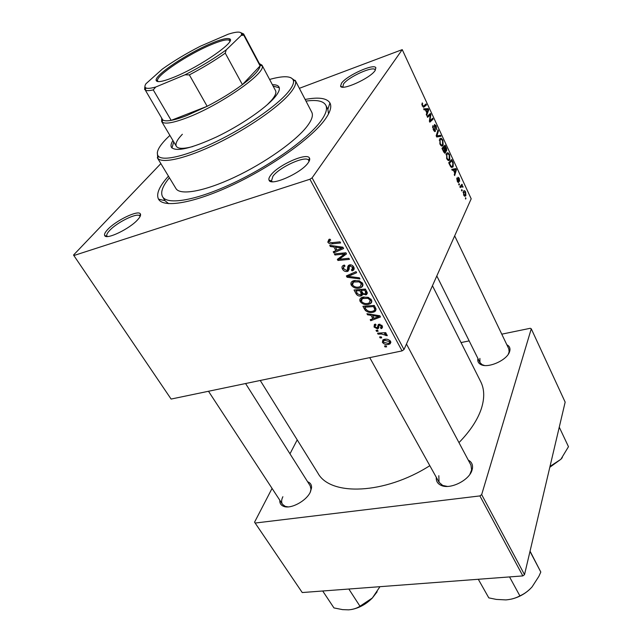 <?xml version="1.0" encoding="UTF-8"?>
<svg xmlns="http://www.w3.org/2000/svg" width="642" height="642" viewBox="0 0 642 642"><rect width="100%" height="100%" fill="white"/><g stroke="black" fill="none" stroke-linecap="round" stroke-linejoin="round"><path stroke-width="0.96" d="M375.056 70.628C370.009 78.444 341.6 91.148 340.557 86.156L341.552 83.147C346.969 75.371 374.342 63.06 375.867 67.819L375.056 70.628M375.265 70.323L375.161 69.906C373.764 65.452 348.462 76.807 343.486 84.014L342.836 87.143M308.192 162.763C301.491 172.971 270.932 186.549 269.094 180.274C268.517 179.086 269.046 177.417 270.683 175.266C277.858 165.146 307.101 152.09 309.476 158.076C310.07 159.168 309.645 160.733 308.192 162.763M308.962 161.567L308.73 160.436C306.555 154.866 279.511 166.92 272.922 176.285L271.478 180.908L272.296 181.718M137.837 219.556C129.981 228.696 106.339 240.108 104.71 235.614C104.06 234.386 105.007 232.396 107.551 229.659C115.704 220.575 138.383 209.629 140.357 213.89C141.047 215.03 140.205 216.916 137.837 219.556M140.028 216.611L139.828 216.041C138.022 212.069 117.045 222.18 109.541 230.582C107.198 233.11 106.331 234.948 106.949 236.079L107.391 236.513M307.614 481.757C310.367 482.784 311.691 484.79 311.571 487.768L310.399 491.924C306.499 500.921 290.714 509.419 283.636 506.345C280.891 505.254 279.607 503.216 279.8 500.222M282.873 496.715C281.381 499.765 281.236 502.293 282.456 504.283L285.217 506.369L288.154 506.899M506.851 344.762C509.291 345.966 510.31 347.884 509.892 350.508L509.652 351.439C507.509 360.106 487.687 368.893 480.585 364.399C478.258 363.083 477.375 361.117 477.929 358.493M479.879 358.397L479.951 362.537L482.11 364.656L484.477 365.475M508.295 354.191L509.138 351.856L508.809 348.855L454.672 235.863M468.291 460.129C471.597 461.895 472.977 464.68 472.432 468.499L472.055 470.032C469.358 480.328 450.018 489.862 441.078 485.352C437.563 483.715 435.974 481.043 436.295 477.335M438.815 475.698L439.064 482.303L442.707 485.448L447.33 486.419M469.904 474.294L471.613 469.912L470.963 465.153L406.474 344.024M305.143 99.454C318.592 96.918 326.858 98.074 329.932 102.937C331.978 106.741 330.189 112.462 324.563 120.11C310.961 138.568 271.494 166.743 232.661 184.96C193.78 203.257 163.381 208.249 158.51 199.14C155.966 193.98 159.28 186.316 168.453 176.157M158.51 199.14L164.986 200.673L168.613 203.658M458.966 442.619C470.209 431.071 477.68 419.724 481.38 408.577C484.686 398.12 484.469 389.172 480.738 381.725L432.451 285.722M376.541 331.328L376.003 330.341L377.592 330.221L378.146 331.224L376.541 331.328L377.063 330.261M380.144 337.941L379.607 336.962L381.196 336.841L381.741 337.844L380.144 337.941L380.65 336.881M360.178 301.571C359.44 299.838 359.857 298.538 361.43 297.663L362.866 297.11L368.243 297.326L371.405 299.862C372.143 301.539 371.774 302.823 370.306 303.706L368.556 304.372C365.25 305.175 362.457 304.244 360.178 301.571L362.281 297.615L362.553 298.048M367.529 314.789L366.943 313.705L379.815 315.752L380.473 316.979L370.755 320.703L370.209 319.7L372.866 318.729L371.012 315.31L367.529 314.789L368.002 313.874M356.182 293.956L354.031 289.999L365.434 289.06L367.368 293.017L366.518 294.662L362.417 294.237L360.973 295.986C358.982 296.331 357.385 295.657 356.182 293.956L356.872 292.68M347.089 277.256L346.359 275.924L356.061 271.646L356.631 272.706L348.309 276.373L359.376 277.809L359.985 278.933L347.089 277.256L348.325 275.057M328.969 239.346L329.98 239.169L330.71 240.212L329.49 240.461L329.065 241.849L331.826 242.708L340.011 241.849L340.605 242.949L332.131 243.84C330.349 244.185 328.905 243.615 327.797 242.13L328.969 239.346M334.963 254.994L334.378 253.919L345.902 252.779L346.511 253.911L339.12 259.28L348.863 258.285L349.449 259.368L337.949 260.475L337.339 259.36L344.682 253.983L334.963 254.994L335.686 253.791M160.853 163.598L73.525 255.043L171.109 399.059L402.053 350.893L309.925 179.246L312.1 177.85L404.011 349.545L402.053 350.893M73.846 255.54L309.925 179.246M330.341 246.512L329.707 245.348L342.9 247.21L343.614 248.526L333.8 252.86L333.214 251.784L335.894 250.645L333.904 246.977L330.341 246.512L330.943 245.525M342.507 269.134C341.584 267.481 341.841 266.253 343.293 265.443L344.353 265.05L345.059 266.077L343.655 266.751L343.767 268.878L346.64 270.467L347.41 269.953L347.723 266.735L349.384 264.921C351.27 264.584 352.715 265.282 353.734 267.024C354.52 268.589 354.24 269.768 352.883 270.563L352.025 270.852L351.351 269.825L351.96 269.632L352.474 267.321L350.018 265.965L349.288 266.607L349.176 268.717L347.996 271.237L347.314 271.486C345.244 271.807 343.639 271.02 342.507 269.134L343.382 267.61M351.262 285.2C350.492 283.363 350.957 281.998 352.659 281.108L353.935 280.634L359.335 280.811L362.537 283.379C363.3 285.176 362.882 286.517 361.277 287.407L359.697 288.001C356.382 288.844 353.565 287.913 351.262 285.2L353.421 281.292L353.67 281.694M375.329 324.114L376.148 325.045L375.321 325.35L375.032 326.89L377.207 327.805L378.323 324.515L378.924 324.274L382.215 325.871L381.91 328.319L381.131 328.64L380.457 327.685L381.236 326.04L379.631 325.229L379.069 325.47L378.62 328.094L377.512 328.897L374.061 327.059L374.382 324.483L375.329 324.114M364.471 309.163L362.907 306.29L374.262 305.44L376.1 309.147L374.888 311.587L373.098 312.269C370.466 312.943 367.954 312.413 365.563 310.664L364.471 309.163L365.137 307.871M382.399 342.363L382.905 339.875L384.133 339.393C386.717 338.735 388.875 339.417 390.625 341.44L390.127 343.831L388.691 344.393C386.203 344.987 384.109 344.305 382.399 342.363L383.764 339.482M378.09 334.169L377.544 333.174L385.73 332.66L386.267 333.663L384.566 333.76L387.134 334.98L387.222 335.71L381.372 334L378.09 334.169L378.603 333.11M385.04 346.929L384.51 345.966L386.099 345.853L386.636 346.84L385.04 346.929L385.529 345.894M449.841 159.641L449.577 160.059C448.814 161.062 447.851 160.572 446.704 158.598L446.655 153.117L447.972 152.724L449.52 154.586L449.841 159.641L447.907 160.243M453.348 170.082L452.217 170.323L451.767 169.36L455.948 168.597L456.446 169.673L454.664 175.595L454.255 174.704L454.753 173.115L453.348 170.082M422.259 106.034L422.259 102.872L422.596 105.577L423.672 105.986L426.039 103.964L426.481 104.919L424.033 107.021L422.259 106.034M435.372 131.297L433.326 129.836L432.909 125.535L433.655 129.371L434.923 130.414L434.49 124.436L436.223 125.856L436.696 129.756L435.918 126.354L434.891 125.399L435.372 131.297L434.594 131.546M440.99 136.281L436.721 136.995L436.175 135.823L438.045 129.917L438.47 130.84L436.873 135.903L440.532 135.293L440.99 136.281M443.149 145.204L442.924 145.565C442.129 146.609 441.142 146.111 439.947 144.065L439.874 138.64L441.263 138.231L442.836 140.141L443.149 145.204L441.255 145.806M465.98 198.547L465.57 199.044L465.57 197.664L465.98 198.547L465.418 198.707M404.011 349.545L471.188 198.803L402.237 49.627L312.1 177.85M445.524 152.852L443.598 151.793L441.969 148.294L445.091 145.148L446.639 148.655L446.647 150.894L445.508 150.83L445.524 152.852L444.625 153.133M425.341 109.766L424.105 109.862L423.624 108.843L428.19 108.626L428.72 109.774L426.697 115.448L426.256 114.509L426.834 112.984L425.341 109.766M429.602 115.568L427.572 117.334L427.131 116.387L430.437 113.474L430.886 114.453L429.899 120.808L432.652 118.256L433.085 119.203L429.827 122.173L429.37 121.186L430.349 114.806L427.139 116.403M457.264 181.309L456.879 177.946L457.489 180.908L458.284 181.525L457.995 177.192L459.231 178.203L459.656 181.261L458.388 178.083L458.717 182.368L457.264 181.309M450.588 166.591L448.702 162.763L451.743 159.521L453.212 162.811L453.156 166.567L452.859 167.04L450.588 166.591M465.891 195.505L465.611 195.97L463.628 194.991L463.628 190.995C464.174 190.265 464.84 190.602 465.627 192.006L465.891 195.505L464.278 195.97M462.248 190.505L461.831 190.995L461.421 190.12L461.831 189.615L462.248 190.505L461.678 190.666M461.125 186.661L460.258 187.625L459.849 186.734L461.975 184.262L462.384 185.145L461.943 185.642L463.187 186.999L459.969 186.999M459.503 184.599L459.078 185.081L458.669 184.206L459.086 183.7L459.503 184.599L458.934 184.76M299.357 88.315L402.237 49.627M328.527 113.923L327.869 109.268L329.932 102.937M272.064 488.393L254.561 522.171L302.238 592.542L522.837 575.914L479.895 495.913L481.669 494.613L524.514 574.646L522.837 575.914M255.139 523.045L479.895 495.913M481.669 494.613L531.271 328.8L565.161 402.125L524.514 574.646M461.044 342.571L469.166 340.894M501.771 334.169L530.276 328.287L531.271 328.8M297.214 439.866L289.975 453.83M260.243 380.473L317.902 473.106C330.108 496.234 384.43 494.645 429.819 465.683M310.271 492.173L310.969 489.236L310.198 485.85L245.581 383.531M375.161 69.906L375.867 67.819M446.214 148.784L446.639 148.655M445.829 151.151L446.647 150.894M445.155 146.424L444.184 147.403L445.652 150.164L446.15 150.124L445.155 146.424L443.205 147.042M442.234 148.021L444.184 147.403M445.002 150.364L445.652 150.164M443.823 147.772L442.763 148.84L443.983 151.416L445.042 152.05L443.823 147.772L442.001 148.35M442.298 148.992L442.763 148.84M443.494 151.568L443.983 151.416M439.842 138.688L441.263 138.231M442.362 140.293L442.836 140.141M441.407 139.298L440.027 139.988L440.268 143.591C441.198 145.084 441.961 145.405 442.555 144.554L442.539 140.646L441.407 139.298M439.264 140.229L440.027 139.988M439.802 143.736L440.268 143.591M437.667 131.104L438.47 130.84M436.295 136.088L436.873 135.903M436.528 136.594L440.532 135.293M432.572 126.675L433.366 126.41M432.564 126.787L433.286 126.546M432.588 127.485L433.101 127.317M433.189 129.524L433.655 129.371M435.749 126.017L436.223 125.856M434.225 125.663L434.851 125.455M434.297 126.37L434.786 126.209M421.754 104.108L422.733 103.771M421.762 104.309L422.46 104.06M422.131 105.737L422.596 105.577M423.881 105.818L426.481 104.919M423.311 107.27L424.033 107.021M424.707 109.814L428.19 108.626M427.893 110.055L428.72 109.774M427.235 109.702L425.887 109.766L427.074 112.334L428.118 109.549L427.235 109.702M425.413 109.926L425.887 109.766M426.601 112.494L427.074 112.334M428.35 115.311L430.886 114.453M429.394 120.977L429.899 120.808M430.694 120.006L433.085 119.203M428.037 115.584L430.349 114.806M456.663 178.966L457.321 178.765M457.786 178.315L458.348 178.155M457.834 178.645L458.252 178.524M458.324 181.437L458.813 181.293M458.131 182.545L458.717 182.368M451.968 169.801L455.948 168.597M455.748 169.889L456.446 169.673M455.082 169.785L453.846 170.01L454.969 172.433L455.884 169.528L455.082 169.785M453.38 170.154L453.846 170.01M454.504 172.578L454.969 172.433M448.525 160.516L449.408 160.243M452.771 162.948L453.212 162.811M451.117 167.185L453.156 166.567M451.808 160.805L449.48 163.293L450.018 164.44C450.981 166.43 451.808 166.976 452.498 166.061L452.891 163.301L451.808 160.805L450.026 161.351M449.015 163.429L449.48 163.293M449.544 164.585L450.018 164.44M446.647 153.133L447.972 152.724M449.039 154.738L449.52 154.586M448.116 153.783L446.768 154.513L447.017 158.117C447.907 159.553 448.646 159.866 449.223 159.055L449.231 155.099L448.116 153.783M446.029 154.746L446.768 154.513M446.551 158.253L447.017 158.117M465.402 192.407L463.981 191.934L463.837 194.55L465.273 194.983L465.402 192.407M463.091 192.512L463.741 192.319M460.82 185.602L462.384 185.145M460.394 186.1L461.943 185.642M462.754 187.119L463.187 186.999M340.509 256.928L339.12 259.28M339.658 257.578L337.949 260.475M345.356 252.836L343.269 256.399M334.859 251.086L333.8 252.86M336.641 249.401L335.894 250.645M334.49 246.022L333.904 246.977M339.377 247.788L335.461 247.226L337.05 250.155L342.009 248.045L339.377 247.788L339.971 246.801M336.055 246.247L335.461 247.226M342.539 247.162L342.009 248.045M330.245 239.546L329.731 240.373M332.885 242.596L332.131 243.84M329.603 239.209L327.797 242.13M344.505 265.274L343.655 266.751M349.28 266.679L347.41 269.953M349.617 266.077L349.842 264.833M348.534 265.315L347.723 266.735M354.015 267.666L352.257 270.796M353.935 267.457L352.025 270.852M353.132 266.149L352.474 267.321M350.676 264.817L350.018 265.965M349.176 268.195L347.314 271.486M349.184 267.682L348.678 267.73M353.212 269.985L353.87 269.688M349.288 274.632L348.309 276.373M362.722 283.78L361.655 284.109M358.966 281.838L353.485 282.039L352.522 284.968C354.432 286.998 356.671 287.656 359.255 286.942L360.347 286.533L361.277 283.66L358.966 281.838L359.496 280.875M355.154 280.393L354.448 281.686M361.911 282.488L361.277 283.66M362.273 285.562L362.874 285.513M367.136 292.27L365.715 294.967M362.866 293.394L362.417 294.237M362.545 293.025L360.973 295.986M364.664 290.216L361.101 290.505L363.34 293.747L365.121 293.948L365.611 291.982L364.664 290.216L365.266 289.077M361.711 289.365L361.101 290.505M366.309 290.674L365.611 291.982M359.769 290.617L355.925 290.93L357.57 293.851L360.443 294.951L360.916 294.782L360.948 292.792L359.769 290.617L360.379 289.478M361.879 286.677L361.59 287.223M356.543 289.799L355.925 290.93M361.639 291.5L360.948 292.792M379.077 324.25L377.504 327.452M382.343 326.136L381.131 328.64M381.677 325.133L381.236 326.04M380.104 324.266L379.631 325.229M379.687 324.21L379.069 325.47M378.852 326.176L377.512 328.897M379.358 324.876L378.748 324.9M375.514 324.138L374.061 327.059M374.254 310.535L375.787 310.776M371.493 319.226L370.755 320.703M373.524 317.413L372.866 318.729M371.461 314.428L371.012 315.31M376.348 316.193L372.529 315.575L374.005 318.304L378.924 316.498L376.348 316.193L376.806 315.278M372.986 314.668L372.529 315.575M379.326 315.679L378.924 316.498M371.269 301.836L371.766 301.796M373.837 310.816L373.098 312.269M366.141 309.54L365.563 310.664M371.253 302.896L370.699 302.944M373.483 306.571L364.784 307.221L365.483 308.513C367.208 311.113 369.583 312.02 372.625 311.242L373.981 310.736L374.784 309.364L373.483 306.571L374.045 305.456M365.354 306.106L364.784 307.221M375.554 307.847L374.784 309.364M361.968 295.497L362.409 294.654M371.533 300.111L370.619 300.384M368.364 297.374L367.866 298.329L362.289 298.554L361.438 301.355C363.316 303.353 365.547 304.011 368.123 303.329L369.343 302.863L368.556 304.372M364.03 296.893L363.372 298.145M370.771 298.947L370.161 300.119L367.866 298.329M369.343 302.863L370.161 300.119M389.381 342.924L388.691 344.393M389.654 341.6L384.783 340.34L383.707 340.75L383.338 342.162L388.169 343.422L389.285 342.997L390.079 340.685M385.312 339.217L384.783 340.34M385.072 332.708L384.566 333.76M386.412 334.338L385.826 335.573M386.179 334.225L385.794 335.028M172.931 140.526C171.045 143.495 170.555 145.774 171.454 147.371C176.02 152.066 191.067 148.583 216.587 136.923C240.285 125.575 264.977 108.707 274.519 97.592C278.644 92.761 280.137 89.238 279.005 87.015C278.114 85.418 275.908 84.648 272.393 84.712M173.725 141.866L171.952 147.997M169.897 135.398L166.535 138.648C158.438 146.922 155.693 152.756 158.293 156.158C162.932 161.583 186.782 155.982 216.442 141.505C246.079 127.084 276.309 106.163 287.768 92.552C292.287 87.176 294.148 83.107 293.362 80.362C291.476 75.868 283.555 75.563 269.6 79.448M290.69 77.602L295.505 81.028C296.339 83.837 294.453 87.994 289.863 93.491C278.227 107.407 247.363 128.801 217.092 143.519C186.798 158.285 162.458 163.935 157.747 158.333L157.33 152.435M157.306 157.739L175.932 188.515C179.969 195.666 204.076 191.549 234.474 177.264C264.833 163.036 295.858 141.071 307.085 126.322C311.819 120.078 313.384 115.391 311.787 112.27L295.224 80.338M169.416 177.754C162.53 186.124 160.259 192.464 162.587 196.773C167.434 205.32 196.436 200.432 233.271 183.066C270.073 165.78 307.446 139.121 320.494 121.555C325.879 114.292 327.645 108.835 325.791 105.184C323.327 100.946 316.731 99.59 305.993 101.107M259.376 63.606L262.016 65.163L275.538 90.642C276.606 92.713 275.209 96.003 271.349 100.513L267.192 104.806M192.793 146.561C183.5 149 178.019 148.912 176.349 146.304C175.065 143.784 177.072 139.771 182.36 134.258M279.278 87.769L273.123 86.084M550.17 465.747L550.379 466.172L560.875 459.287L562.336 457.577M559.262 427.163L568.475 446.696L560.875 459.287L549.809 467.264M379.952 586.684L372.36 597.991L377.143 591.78M348.839 589.027L359.977 606.225C356.96 608.239 353.196 609.443 348.678 609.844L342.611 609.635L333.952 607.918L322.709 591.001M351.439 609.523C359.231 608.03 366.205 604.186 372.36 597.991L359.977 606.225M529.987 551.414L540.813 572.054L538.863 576.372L532.049 586.948C528.318 591.009 524.257 593.978 519.868 595.856C515.951 598.095 511.297 599.443 505.888 599.909L496.322 599.411L488.803 597.871L478.298 579.277M509.539 576.917L519.868 595.856M530.051 551.149L540.813 572.054M530.043 589.051C524.699 594.091 518.439 597.453 511.257 599.138M174.568 76.96C162.498 81.855 156.335 82.898 156.094 80.073C155.685 74.496 187.568 53.358 210.415 43.752C220.575 39.427 226.963 37.79 229.563 38.841C237.026 40.919 200.785 66.319 174.568 76.96M229.868 41.313L229.202 40.197C226.658 39.162 220.431 40.751 210.496 44.964C188.162 54.337 157.001 75.018 157.442 80.467L158.044 81.622M155.741 87.023L153.253 89.888C149.345 90.787 146.713 90.891 145.357 90.201L162.723 119.877C164.063 120.961 166.88 121.121 171.165 120.359C175.338 119.597 180.554 117.992 186.822 115.56L207.149 106.291C220.399 99.43 232.155 92.215 242.411 84.64C253.702 76.109 259.593 69.858 260.098 65.901L259.841 64.481L243.615 33.946L243.775 35.198L241.28 35.358L241.577 34.235C241.528 31.426 237.091 31.41 228.271 34.178L200.376 46.216C186.244 53.471 173.573 61.094 162.362 69.071L145.959 83.741C144.619 85.843 144.594 87.232 145.903 87.922C147.475 88.7 150.75 88.395 155.741 87.023L184.992 74.817C200.713 66.792 214.46 58.47 226.241 49.859L241.28 35.358M262.016 65.163L262.265 65.925C265.644 73.461 219.692 105.481 186.95 117.735C173.444 122.855 165.187 124.307 162.169 122.092L161.648 121.49L161.696 118.417M153.253 89.888L171.165 120.359L207.149 106.291L189.35 74.881L184.992 74.817M226.241 49.859L225.254 53.134L242.411 84.64L260.098 65.901L243.775 35.198M145.758 88.524L144.819 86.935L144.594 89.519M241.007 32.774L243.615 33.946M225.254 53.134C214.725 60.597 202.752 67.851 189.35 74.881M445.66 147.516L446.126 147.371M444.4 149.024L444.874 148.88M443.084 150.693L443.558 150.549M436.536 134.676L437.387 134.395M436.335 136.168L437.732 135.719M434.77 128.432L435.26 128.272M429.867 117.558L430.485 117.35M429.578 119.653L430.18 119.452M452.273 161.8L452.738 161.656M342.515 255.396L340.886 258.18M342.724 253.092L341.993 254.336M349.529 264.889L347.643 268.204M351.888 273.484L350.869 275.314M378.684 324.346L377.64 326.465M374.944 306.715L374.278 308.04M381.902 332.901L381.372 334M342.748 87.143L340.557 86.156M271.911 181.686L271.494 180.94L269.094 180.274M106.949 236.079L104.71 235.614M107.23 236.513L106.965 236.104M285.217 506.369L283.636 506.345M482.11 364.656L480.585 364.399M442.707 485.448L441.078 485.352M162.587 196.773L165.01 200.713M471.613 469.912L472.432 468.499M509.138 351.856L509.892 350.508M310.969 489.236L311.571 487.768M140.1 216.474L139.836 216.057M139.828 216.041L140.357 213.89M308.73 160.436L309.476 158.076M446.535 151.079L445.997 151.247M445.412 153.029L444.81 153.213M445.789 150.236L445.034 150.477M444.665 152.162L443.927 152.395M442.924 145.565L441.6 145.983M440.252 139.627L439.313 139.932M441.415 144.915L440.605 145.172M434.586 130.575L433.864 130.816M434.891 125.399L434.217 125.615M435.284 131.425L434.73 131.61M422.5 104.004L421.754 104.261M458.067 181.662L457.529 181.822M458.388 178.083L457.786 178.267M452.859 167.04L451.551 167.442M451.406 166.398L450.62 166.639M449.577 160.059L448.301 160.46M447.025 154.104L446.086 154.401M448.124 159.393L447.322 159.641M465.611 195.97L464.656 196.243M463.981 191.934L463.123 192.183M464.391 195.232L463.837 195.393M329.49 240.461L330.14 239.402M344.248 266.326L344.698 265.547M352.883 270.563L354.167 268.276M352.771 268.204L353.582 266.767M349.754 266.061L350.468 264.801M347.996 271.237L349.16 269.183M361.277 287.407L362.907 284.39M361.534 284.342L362.281 282.953M353.485 282.039L354.312 280.546M366.518 294.662L367.368 293.049M361.639 295.729L362.425 294.261M366.012 292.904L366.751 291.5M361.374 293.924L362.16 292.455M375.321 325.35L375.755 324.483M381.91 328.319L382.576 326.955M381.428 326.593L381.966 325.478M379.149 325.414L379.735 324.21M378.106 328.664L378.788 327.276M374.888 311.587L376.108 309.171M370.306 303.706L371.774 300.857M370.402 300.801L371.124 299.405M362.289 298.554L363.075 297.061M390.127 343.831L390.89 342.202M389.774 341.929L390.264 340.894M383.707 340.75L384.381 339.345M293.362 80.362L295.505 81.028M325.791 105.184L327.893 109.309M158.293 156.158L157.747 158.333M479.951 362.537L436.809 275.948M282.456 504.283L208.498 391.267M369.744 357.634L439.064 482.303M157.442 80.467L156.094 80.073M157.844 81.598L157.603 81.181M260.082 65.235L262.265 65.925M161.648 121.49L176.349 146.304M162.723 119.877L162.169 122.092M229.956 41.128L229.724 40.711M229.202 40.197L229.563 38.841M145.903 87.922L145.357 90.201M241.577 34.235L243.808 34.957"/></g></svg>
